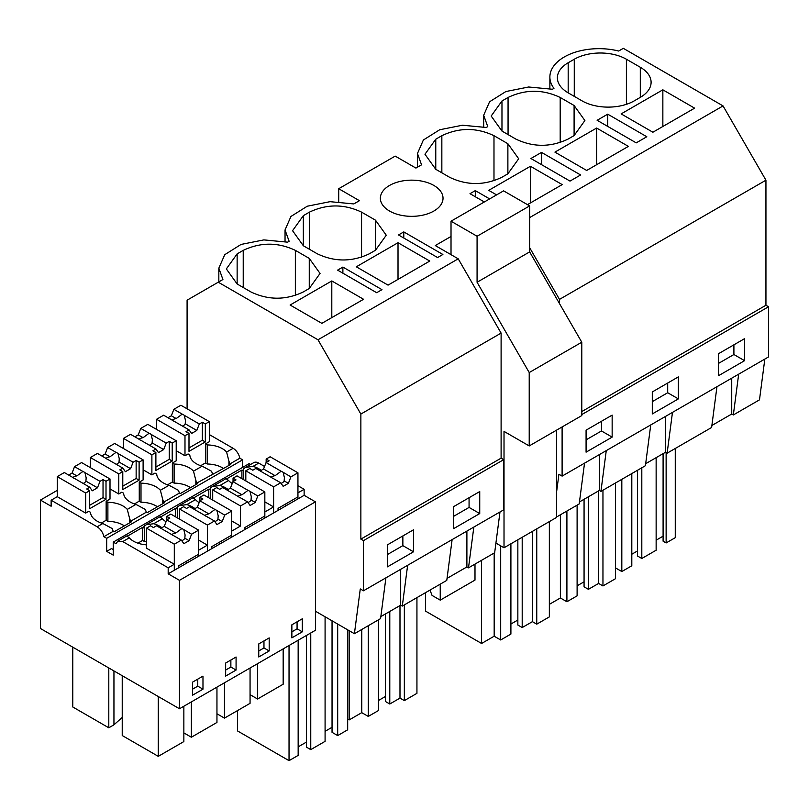 <?xml version="1.0" encoding="UTF-8"?>
<svg xmlns="http://www.w3.org/2000/svg" width="809" height="809" viewBox="0 0 809 809"><rect width="100%" height="100%" fill="white"/><g stroke="black" fill="none" stroke-linecap="round" stroke-linejoin="round"><path stroke-width="1.21" d="M607.721 114.17L597.123 120.288L636.218 142.869L646.816 136.741L607.721 114.17L607.721 126.416M549.877 88.666L549.877 77.047A49.147 28.376 -0 0 1 618.652 51.028L623.324 48.338L723.054 105.918L765.941 180.195L765.941 305.256L581.782 411.579M765.941 180.195L559.494 299.391L559.494 303.597M549.877 77.047A49.147 28.376 -0 0 0 553.963 88.373L552.446 89.253L528.661 86.998L505.878 91.538L489.576 101.782L483.671 115.272L487.756 126.609L486.229 127.478L462.455 125.223L439.671 129.764L423.37 140.008L417.464 153.498L421.55 164.834L415.917 168.08L395.186 156.107L338.708 188.719L359.439 200.683L353.816 203.929L330.032 201.674L307.258 206.214L290.947 216.458L285.041 229.948L289.126 241.284L287.61 242.164L263.825 239.899L241.042 244.439L224.74 254.693L218.834 268.173L222.92 279.509L187.091 300.19L187.091 408.808M711.88 425.483L731.73 414.016L731.73 378.177M716.956 386.712L711.617 427.486L667.132 453.171L665.524 452.241L665.524 416.402M666.131 452.595L666.131 542.95L675.262 537.682L675.262 448.479M666.131 542.95L663.097 541.191L663.097 453.647M656.139 540.19L663.097 536.175M641.81 467.794L641.81 558.493L656.139 550.221L656.139 457.661M641.81 558.493L637.462 555.985L637.462 470.302M631.809 554.236L637.462 550.969M615.558 567.928L621.818 571.538L631.809 565.774L631.809 473.558M733.905 344.816L733.905 354.514L718.503 363.413M621.818 479.332L621.818 571.538M738.678 374.173L733.338 414.946L731.73 414.016M764.829 359.075L759.489 399.848L733.338 414.946M744.573 360.672L718.503 375.72L718.503 353.715L744.573 338.658L744.573 360.672L733.905 354.514M662.854 89.819L621.14 113.897L652.893 132.231L694.607 108.153L662.854 89.819L662.854 126.487M568.181 92.853L582.086 100.882A36.86 21.287 0 0 0 634.216 100.882L640.303 97.363A36.86 21.287 0 0 0 651.103 82.316A36.86 21.287 0 0 0 640.303 67.268L626.399 59.239A36.86 21.287 0 0 0 574.269 59.239L568.181 62.758A36.86 21.287 0 0 0 557.391 77.806A36.86 21.287 0 0 0 568.181 92.853L568.181 62.758M765.941 305.256L768.55 306.753L768.55 356.921L562.103 476.117L558.908 474.266L556.582 491.973M451.017 236.471L435.272 245.562L458.218 258.819L317.988 339.78L360.865 414.066L501.105 333.096L458.218 258.819M645.673 463.709L665.524 452.241M650.749 424.937L645.41 465.711L600.925 491.397L599.317 490.476L599.317 454.628M579.466 501.934L599.317 490.476M584.533 463.163L579.204 503.936L556.582 516.991M672.471 412.398L667.132 453.171M768.55 306.753L581.782 414.582M562.103 426.95L562.103 476.117M612.15 415.108L612.15 437.123L586.08 452.17L586.08 430.166L612.15 415.108M678.357 376.883L678.357 398.898L652.297 413.945L652.297 391.94L678.357 376.883M723.054 105.918L529.652 217.581M529.652 247.696L559.494 299.391M218.248 282.199L317.988 339.78M331.801 280.945L290.097 305.023L321.851 323.357L363.554 299.279L331.801 280.945L331.801 317.613M381.979 289.652L376.681 292.706L337.586 270.135L342.885 267.071L381.979 289.652M437.588 257.545L442.887 254.481L403.792 231.91L398.493 234.964L437.588 257.545M303.345 215.659L292.555 230.707L303.345 245.754L303.345 215.659L309.432 212.14C326.806 203.898 344.189 203.898 361.562 212.14L375.467 220.169L386.267 235.217L375.467 250.264L375.467 220.169M303.345 245.754L317.249 253.783C334.633 262.025 352.006 262.025 369.379 253.783L375.467 250.264M484.338 201.957L469.999 193.685L475.298 190.621L489.637 198.903M237.138 283.979L251.043 292.009C268.416 300.25 285.799 300.25 303.173 292.009L309.26 288.489L320.051 273.442L309.26 258.395L295.356 250.365C277.972 242.124 260.599 242.124 243.226 250.365L237.138 253.884L226.338 268.932L237.138 283.979L237.138 253.884M527.478 204.637L562.184 184.604L530.431 166.27L530.431 202.938M530.431 166.27L488.727 190.348L496.584 194.888M493.986 180.771L493.986 135.69C476.602 127.448 459.229 127.448 441.845 135.69L435.768 139.209L424.968 154.256L435.768 169.303L435.768 139.209M493.986 135.69L507.88 143.719L518.68 158.766L507.88 173.814L507.88 143.719M435.768 169.303L449.673 177.333C467.046 185.574 484.429 185.574 501.802 177.333L507.88 173.814M580.609 174.966L570.011 181.095L530.906 158.513L541.514 152.395L580.609 174.966M596.638 128.044L554.934 152.122L586.687 170.456L628.391 146.378L596.638 128.044L596.638 164.712M501.974 131.078L515.879 139.108C533.252 147.349 550.636 147.349 568.009 139.108L574.097 135.588L584.887 120.541L574.097 105.494L560.192 97.464C542.809 89.223 525.435 89.223 508.062 97.464L501.974 100.983L491.174 116.031L501.974 131.078L501.974 100.983M398.018 242.72L356.304 266.798L388.057 285.132L429.771 261.054L398.018 242.72L398.018 279.388M389.544 211.038A31.339 18.091 180 0 1 380.361 198.245A31.339 18.091 180 0 1 399.707 181.529A31.339 18.091 180 0 1 433.857 185.453A31.339 18.091 180 0 1 443.029 198.245A31.339 18.091 180 0 1 423.694 214.961A31.339 18.091 180 0 1 389.544 211.038M541.514 152.395L541.514 164.642M588.406 496.766L588.406 589.326L598.62 583.431L602.958 585.938L615.558 578.668L615.558 482.943M588.406 589.326L584.068 586.818L584.068 499.274M577.11 585.817L584.068 581.802M549.351 604.353L560.384 597.982L566.907 601.744L577.11 595.849L577.11 505.14M667.698 383.041L667.698 392.739L652.297 401.638M598.62 490.871L598.62 583.431M602.958 490.224L602.958 585.938M560.384 514.797L560.384 597.982M566.907 511.035L566.907 601.744M678.357 398.898L667.698 392.739M606.265 450.623L600.925 491.397M475.298 190.621L475.298 196.739M522.199 537.277L522.199 627.551L532.413 621.656L536.751 624.164L549.351 616.893L549.351 521.603M522.199 627.551L517.851 625.044L517.851 539.785M510.904 624.042L517.851 620.028M425.534 592.653L425.534 611.119L481.577 643.479L494.178 636.208L500.69 639.97L510.904 634.074L510.904 543.8M601.481 421.267L601.481 430.964L586.08 439.863M532.413 531.382L532.413 621.656M536.751 528.874L536.751 624.164M481.577 560.303L481.577 643.479M494.178 553.022L494.178 636.208M500.69 545.853L500.69 639.97M612.15 437.123L601.481 430.964M452.12 539.613L446.78 580.387L402.295 606.072L400.688 605.152L400.688 569.303M380.837 616.61L400.688 605.152M385.913 577.838L380.574 618.612L354.413 633.72L315.429 611.21L315.429 630.272L179.477 708.765L40.45 628.502L40.45 500.073L51.139 506.242L51.139 500.225L97.151 526.79C100.579 529.015 102.824 532.312 103.876 536.701L106.687 538.319L106.687 551.354L113.24 555.146L113.24 542.101L116.041 543.719L117.861 541.1L122.776 541.585L168.181 567.797L168.181 573.814L179.477 580.336L179.477 708.765M499.992 511.976L494.653 552.749L468.502 567.847L466.894 566.927L466.894 531.078M447.043 578.384L466.894 566.927M407.635 565.299L402.295 606.072M503.714 459.654L363.474 540.624L360.865 539.118L501.105 458.157L503.714 459.654L503.714 509.822L363.474 590.792L360.278 588.942L354.413 633.72M363.474 540.624L363.474 590.792M413.52 529.784L413.52 551.799L387.46 566.846L387.46 544.841L413.52 529.784M479.737 513.573L479.737 491.559L453.667 506.616L453.667 528.621L479.737 513.573L469.068 507.415L453.667 516.314M402.862 535.942L402.862 545.64L387.46 554.539M289.035 645.511L289.035 760.662L298.157 755.394L298.157 640.243M289.035 760.662L237.502 730.921L237.502 710.595M337.687 624.063L337.687 735.583L347.678 729.809L347.678 629.827M337.687 735.583L332.044 732.327L332.044 620.796M325.087 731.316L332.044 727.301M306.409 635.48L306.409 747.122L310.757 749.63L325.087 741.347L325.087 616.782M298.157 746.869L306.409 742.106M413.52 551.799L402.862 545.64M310.757 632.972L310.757 749.63M360.865 539.118L360.865 414.066M501.105 458.157L501.105 333.096M242.639 467.39L242.639 459.825L239.838 458.207A9.829 5.673 60 0 0 233.103 448.297L209.319 434.564M113.24 542.101L249.192 463.608L250.638 464.437M245.653 467.319L253.814 462.606A9.829 5.673 60 0 1 258.728 463.092L253.035 466.378L245.41 467.45L243.64 468.745L242.771 470.555L241.901 470.049L226.904 478.706M315.429 611.21L315.429 501.843L304.133 495.32L304.133 489.303L297.945 485.734M264.553 466.459L258.728 463.092M342.885 267.071L342.885 273.189M403.792 231.91L403.792 238.028M473.841 527.074L468.502 567.847M389.786 611.442L389.786 704.002L399.99 698.106L404.338 700.614L416.938 693.343L416.938 597.618M389.786 704.002L385.438 701.494L385.438 613.95M378.491 700.493L385.438 696.478M347.678 719.07L349.164 719.929L361.765 712.658L368.277 716.42L378.491 710.524L378.491 619.815M469.068 497.717L469.068 507.415M399.99 605.547L399.99 698.106M404.338 604.899L404.338 700.614M349.164 630.686L349.164 719.929M361.765 629.473L361.765 712.658M368.277 625.711L368.277 716.42M338.708 188.719L338.708 201.694M178.738 567.716L178.738 565.713L198.63 554.226L198.63 530.148L191.581 534.213L189.073 540.685L183.865 543.688L181.358 540.119L173.611 535.649A7.372 4.257 -0 0 1 172.499 535.123A7.372 4.257 -0 0 1 171.589 534.486L156.531 525.789L153.477 527.549L150.494 525.83L146.5 528.146L146.5 548.209L174.299 564.257L168.181 567.797M126.952 536.114L129.278 537.833A22.268 12.863 -0 0 0 146.5 544.851M106.687 551.354L111.521 548.563L113.24 549.554M85.673 493.025L89.678 490.719L86.705 489L89.759 487.24L74.691 478.534A7.372 4.257 -0 0 1 73.579 478.018A7.372 4.257 -0 0 1 72.668 477.371L64.316 472.547L57.267 476.622L85.673 493.025L85.673 513.098L88.778 511.298L90.517 512.309A22.268 12.863 -0 0 0 102.844 523.504L112.239 528.56A9.829 5.673 -120 0 1 113.108 531.371L103.876 536.701M85.673 513.098L57.267 496.686L51.139 500.225M57.267 490.365L40.45 500.073M174.299 564.257L174.299 570.284L168.181 573.814M304.133 495.32L207.407 551.172L207.407 545.145L198.63 550.211L198.63 556.238L174.299 570.284L174.299 544.194L181.358 540.119M211.847 548.603L211.847 546.601L231.738 535.113L231.738 511.035L224.69 515.1L222.182 521.572L216.964 524.576L214.456 521.006L207.407 525.081L207.407 551.172L198.63 556.238M161.861 527.721A22.268 12.863 -0 0 0 153.72 523.716L146.105 524.788L144.326 526.083A9.829 5.673 -120 0 0 143.456 527.893L142.586 527.387L142.586 540.432L144.326 541.433L144.326 526.083M207.407 545.145L198.63 540.078M160.051 517.002L162.387 518.721A22.268 12.863 -0 0 0 166.027 521.754M185.595 561.749L187.334 562.761M146.5 541.524A22.268 12.863 0 0 0 144.326 541.433M142.586 540.432L137.864 543.163M142.586 527.387L127.6 536.043M127.286 509.397L129.612 518.529A9.829 5.673 -120 0 1 130.482 521.34L146.207 512.259A9.829 5.673 -120 0 0 145.337 509.448L135.952 504.391L127.286 509.397A22.268 12.863 -0 0 0 107.89 502.278L106.151 501.267L110.004 499.052L110.004 478.979L106.009 481.284L106.009 499.274L89.678 508.709L89.678 490.719M130.482 521.34L131.351 521.835L113.978 531.867L113.108 531.371M118.781 473.912L122.786 471.607L119.813 469.887L122.867 468.128L107.789 459.421A7.372 4.257 -0 0 1 106.687 458.905A7.372 4.257 -0 0 1 105.777 458.258L97.424 453.434L90.365 457.51L118.781 473.912L118.781 493.986L121.886 492.185L123.615 493.197A22.268 12.863 -0 0 0 135.952 504.391M118.781 493.986L110.004 488.909M129.612 522.836L129.612 518.529M124.343 525.88A22.268 12.863 -0 0 0 107.89 521.34L107.89 502.278M107.89 521.34L106.151 520.329L106.151 501.267M113.948 670.934L113.948 724.824L108.8 727.797L72.77 706.985L72.77 647.16M108.8 727.797L108.8 667.961M122.23 675.707L122.23 735.543L158.261 756.344L158.261 696.519M192.552 689.177L197.76 686.163L197.76 679.135M158.261 756.344L183.855 741.57L183.855 706.237M113.948 724.824L122.23 717.421M117.861 541.1L127.043 535.801M202.978 689.177L202.978 676.132L192.552 682.149L192.552 695.194L202.978 689.177L197.76 686.163M242.639 459.825L106.687 538.319M239.838 458.207L229.796 464.002A9.829 5.673 -120 0 0 228.927 461.191L228.927 465.499M146.207 512.259L147.076 512.754L164.46 502.723L163.59 502.227L179.315 493.146L180.185 493.642L197.558 483.61L196.688 483.115L230.666 464.497L229.796 464.002M194.969 508.608A22.268 12.863 -0 0 0 186.818 504.604L179.204 505.676L177.434 506.97A9.829 5.673 -120 0 0 176.564 508.78L175.695 508.274L160.698 516.931M210.532 498.799L210.532 487.857L209.662 489.667L208.793 489.162L193.806 497.818M315.429 501.843L179.477 580.336M302.293 631.839L302.293 618.794L291.867 624.811L291.867 637.856L302.293 631.839L297.075 628.826L297.075 621.797M225.65 663.036L225.65 676.081L236.076 670.064L236.076 657.019L225.65 663.036M269.185 650.952L269.185 637.907L258.759 643.924L258.759 656.969L269.185 650.952L263.967 647.938L263.967 640.91M199.135 502.642A22.268 12.863 -0 0 1 195.485 499.608L193.159 497.889M179.446 505.544L193.25 497.575M179.315 493.146A9.829 5.673 -120 0 0 178.445 490.335L169.051 485.279L160.384 490.284L162.72 499.416L162.72 503.724M163.59 502.227A9.829 5.673 -120 0 0 162.72 499.416M151.89 454.8L155.884 452.494L152.911 450.775L155.965 449.015L140.897 440.308A7.372 4.257 -0 0 1 139.785 439.793A7.372 4.257 -0 0 1 138.885 439.145L130.522 434.322L123.474 438.397L151.89 454.8L151.89 474.873L154.984 473.073L156.724 474.084A22.268 12.863 -0 0 0 169.051 485.279M151.89 474.873L143.112 469.796M160.384 490.284A22.268 12.863 -0 0 0 140.999 483.165L139.259 482.154L143.112 479.939L143.112 459.866L139.118 462.172L139.118 480.162L122.786 489.597L122.786 471.607M231.738 520.966L240.516 526.032L231.738 531.098L231.738 537.125M278.053 510.378L278.053 508.376L297.945 496.888L297.945 472.81L290.896 476.875L288.388 483.347L283.18 486.351L280.672 482.781L273.614 486.856L273.614 512.946L273.614 506.919L264.836 511.986L264.836 518.013M190.56 487.655A22.268 12.863 0 0 0 174.107 483.115L172.368 482.103L172.368 463.041L174.107 464.053L174.107 483.115M251.811 523.524L253.541 524.535M196.688 483.115A9.829 5.673 -120 0 0 195.829 480.303L195.829 484.611M184.988 435.687L188.993 433.381L186.019 431.662L189.073 429.903L174.006 421.196A7.372 4.257 -0 0 1 172.893 420.68A7.372 4.257 -0 0 1 171.983 420.033L163.63 415.209L156.572 419.284L184.988 435.687L184.988 455.76L188.093 453.96L189.832 454.971A22.268 12.863 -0 0 0 202.159 466.166L193.493 471.172A22.268 12.863 -0 0 0 174.107 464.053M193.493 471.172L195.829 480.303M172.368 463.041L176.21 460.827L176.21 440.753L172.216 443.059L172.216 461.049L155.884 470.484L155.884 452.494M228.077 489.496A22.268 12.863 -0 0 0 219.927 485.491L212.312 486.563L210.532 487.857M208.793 489.162L208.793 497.798M216.954 713.781L224.477 718.119L224.477 682.786M258.759 650.952L263.967 647.938M224.477 718.119L250.062 703.345L250.062 668.012M273.614 506.919L264.836 501.853M226.257 478.776L228.593 480.495A22.268 12.863 -0 0 0 232.244 483.529M184.988 455.76L176.21 450.684M240.516 526.032L240.516 505.969L247.564 501.893L239.818 497.424A7.372 4.257 -0 0 1 238.716 496.898A7.372 4.257 -0 0 1 237.806 496.261L222.738 487.564L219.684 489.324L216.711 487.605L212.706 489.92L240.516 505.969M146.338 524.657L160.142 516.688M157.452 506.768A22.268 12.863 0 0 0 140.999 502.227L139.259 501.216L139.259 482.154M218.703 542.637L220.442 543.648M140.999 502.227L140.999 483.165M177.434 517.912L177.434 506.97M175.695 508.274L175.695 516.911M183.855 732.893L191.369 737.232L191.369 701.899M225.65 670.064L230.868 667.051L230.868 660.023M236.076 670.064L230.868 667.051M191.369 737.232L216.954 722.457L216.954 687.124M212.555 486.431L226.348 478.463M212.423 474.034A9.829 5.673 -120 0 0 211.553 471.222L202.159 466.166M223.658 468.542A22.268 12.863 0 0 0 207.205 464.002L205.466 462.991L205.466 443.929L207.205 444.93L207.205 464.002M233.103 448.297L226.601 452.049A22.268 12.863 -0 0 0 207.205 444.93M226.601 452.059L228.927 461.191M205.466 443.929L209.319 441.714L209.319 421.641L205.324 423.946L205.324 441.936L188.993 451.371L188.993 433.381M241.901 470.049L241.901 478.675M243.64 479.686L243.64 468.745M250.062 694.668L257.575 699.006L257.575 663.673M284.91 504.411L286.649 505.423M304.133 489.303L297.945 492.873L297.945 498.9M291.867 631.839L297.075 628.826M257.575 699.006L283.17 684.232L283.17 648.899M261.176 470.383A22.268 12.863 -0 0 0 253.035 466.378M495.917 543.092L504.017 547.774L504.017 431.389L529.217 445.941L529.217 372.555L477.077 282.26L477.077 236.248L451.017 221.201L451.017 254.653M529.217 445.941L581.782 415.593L581.782 342.207L529.652 251.902L529.652 205.901L503.582 190.853L451.017 221.201M504.017 547.774L556.582 517.426L556.582 430.135M474.994 564.095L474.994 580.083L440.238 600.147L432.067 595.424L429.994 590.085M440.238 600.147L440.238 584.169M581.782 342.207L529.217 372.555M529.652 251.902L477.077 282.26M529.652 205.901L477.077 236.248M288.388 483.347L284.151 480.9A7.372 4.257 180 0 1 281.067 483.357M290.896 476.875L282.24 471.768A7.372 4.257 -0 0 0 281.138 471.243L275.121 475.682A7.372 4.257 -0 0 0 271.076 477.29M283.15 472.405L284.404 477.634L284.151 480.9M273.614 486.856L245.815 470.808L249.809 468.492L252.792 470.211L255.836 468.451L270.904 477.148A7.372 4.257 -0 0 0 271.814 477.785A7.372 4.257 -0 0 0 272.926 478.311L280.672 482.781M281.138 471.243L266.07 462.546L263.562 469.008L260.185 470.959M297.945 472.81L270.135 456.761L266.151 459.067L269.124 460.786L266.07 462.546M245.815 470.808L245.815 480.94M275.121 475.682L263.562 469.008M266.151 459.067L266.151 462.495M189.073 429.903L191.581 433.472L196.789 430.459L185.231 423.785L185.483 420.518L184.23 415.29A7.372 4.257 -0 0 0 183.319 414.653A7.372 4.257 -0 0 0 182.217 414.127L176.2 418.566A7.372 4.257 -0 0 0 172.155 420.174M182.49 426.1A7.372 4.257 -0 0 0 185.231 423.785M156.572 419.284L156.572 429.417M182.217 414.127L173.864 409.303L171.356 415.775L167.979 417.717M173.864 409.303L180.903 405.238L209.319 421.641M205.466 462.93L200.683 465.701M188.993 447.943L202.351 440.227L202.351 422.237L199.297 423.997L196.789 430.459M199.297 423.997L184.23 415.29M202.351 422.237L205.324 423.946M176.2 418.566L171.356 415.775M202.351 440.227L205.324 441.936M244.945 529.49L244.945 527.488L264.836 516L264.836 491.923L257.798 495.988L255.29 502.46L251.043 500.013A7.372 4.257 180 0 1 247.969 502.47M255.29 502.46L250.072 505.463L247.564 501.893M257.798 495.988L249.142 490.881A7.372 4.257 -0 0 0 248.029 490.355L242.012 494.795A7.372 4.257 -0 0 0 237.967 496.402M250.052 491.518L251.296 496.746L251.043 500.013M248.029 490.355L232.962 481.658L230.454 488.12L227.076 490.072M264.836 491.923L237.037 475.874L233.043 478.18L236.016 479.899L232.962 481.658M212.706 489.92L212.706 500.053M242.012 494.795L230.454 488.12M233.043 478.18L233.043 481.608M155.965 449.015L158.473 452.585L163.691 449.571L152.122 442.897L152.375 439.631L151.131 434.403A7.372 4.257 -0 0 0 150.221 433.766A7.372 4.257 -0 0 0 149.109 433.24L143.092 437.679A7.372 4.257 -0 0 0 139.047 439.287M149.392 445.213A7.372 4.257 -0 0 0 152.122 442.897M123.474 438.397L123.474 448.53M149.109 433.24L140.756 428.416L138.248 434.888L134.87 436.83M140.756 428.416L147.804 424.351L176.21 440.753M172.368 482.043L167.574 484.813M155.884 467.056L169.253 459.34L169.253 441.35L166.199 443.11L163.691 449.571M166.199 443.11L151.131 434.403M169.253 441.35L172.216 443.059M143.092 437.679L138.248 434.888M169.253 459.34L172.216 461.049M222.182 521.572L217.945 519.125A7.372 4.257 180 0 1 214.86 521.583M224.69 515.1L216.033 509.994A7.372 4.257 -0 0 0 214.931 509.468L208.914 513.907A7.372 4.257 -0 0 0 204.859 515.515M216.943 510.631L218.197 515.859L217.945 519.125M207.407 525.081L179.598 509.033L183.603 506.717L186.576 508.436L189.63 506.677L204.697 515.373A7.372 4.257 -0 0 0 205.607 516.011A7.372 4.257 -0 0 0 206.71 516.536L214.456 521.006M214.931 509.468L199.863 500.771L197.356 507.233L193.978 509.185M231.738 511.035L203.929 494.987L199.934 497.292L202.917 499.011L199.863 500.771M179.598 509.033L179.598 519.166M208.914 513.907L197.356 507.233M199.934 497.292L199.934 500.72M122.867 468.128L125.375 471.698L130.583 468.684L119.024 462.01L119.267 458.743L118.023 453.515A7.372 4.257 -0 0 0 117.113 452.878A7.372 4.257 -0 0 0 116.011 452.352L109.994 456.792A7.372 4.257 -0 0 0 105.939 458.4M116.284 464.326A7.372 4.257 -0 0 0 119.024 462.01M90.365 457.51L90.365 467.642M116.011 452.352L107.648 447.529L105.14 454.001L101.762 455.942M107.648 447.529L114.696 443.463L143.112 459.866M139.259 501.155L134.476 503.926M122.786 486.169L136.145 478.453L136.145 460.463L133.091 462.222L130.583 468.684M133.091 462.222L118.023 453.515M136.145 460.463L139.118 462.172M109.994 456.792L105.14 454.001M136.145 478.453L139.118 480.162M189.073 540.685L184.836 538.238A7.372 4.257 180 0 1 181.752 540.695M191.581 534.213L182.925 529.106A7.372 4.257 -0 0 0 181.823 528.58L175.806 533.02A7.372 4.257 -0 0 0 171.761 534.628M183.835 529.743L185.089 534.971L184.836 538.238M146.5 528.146L174.299 544.194M181.823 528.58L166.755 519.884L164.247 526.346L160.87 528.297M198.63 530.148L170.83 514.099L166.836 516.405L169.809 518.124L166.755 519.884M175.806 533.02L164.247 526.346M166.836 516.405L166.836 519.833M89.759 487.24L92.266 490.81L97.474 487.797L85.916 481.122L86.169 477.856L84.915 472.628A7.372 4.257 -0 0 0 84.005 471.991A7.372 4.257 -0 0 0 82.902 471.465L76.885 475.904A7.372 4.257 -0 0 0 72.84 477.512M83.175 483.438A7.372 4.257 -0 0 0 85.916 481.122M57.267 476.622L57.267 496.686M82.902 471.465L74.549 466.641L72.041 473.113L68.664 475.055M74.549 466.641L81.588 462.576L110.004 478.979M106.151 520.268L101.368 523.039M89.678 505.281L103.036 497.565L103.036 479.575L99.992 481.335L97.474 487.797M99.992 481.335L84.915 472.628M103.036 479.575L106.009 481.284M76.885 475.904L72.041 473.113M103.036 497.565L106.009 499.274M574.269 96.362L574.269 59.239M626.399 104.321L626.399 59.239M640.303 97.363L640.303 67.268M508.062 134.587L508.062 97.464M560.192 142.546L560.192 97.464M574.097 135.588L574.097 105.494M441.845 172.813L441.845 135.69M243.226 287.488L243.226 250.365M295.356 295.447L295.356 250.365M309.26 288.489L309.26 258.395M309.432 249.263L309.432 212.14M361.562 257.222L361.562 212.14M129.278 537.833L122.776 541.585M102.844 523.504L97.151 526.79M162.387 518.721L153.72 523.716M195.485 499.608L186.818 504.604M228.593 480.495L219.927 485.491M483.671 126.892L483.671 115.272M417.464 167.19L417.464 153.498M218.834 281.866L218.834 268.173M285.041 241.567L285.041 229.948"/></g></svg>
